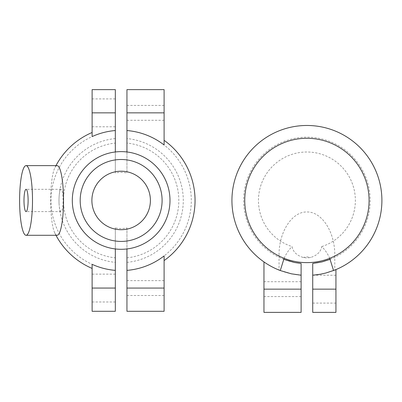 <?xml version="1.0" encoding="UTF-8"?>
<svg xmlns="http://www.w3.org/2000/svg" width="402" height="402" viewBox="0 0 402 402"><rect width="100%" height="100%" fill="white"/><g stroke="black" fill="none" stroke-linecap="round" stroke-linejoin="round"><path stroke-width="0.3" stroke-dasharray="2.01 1.51" d="M115.334 89.631L115.334 143.082A57.667 57.667 -94.4 0 0 115.334 257.833L115.334 227.919A28.07 28.07 85.6 0 0 126.947 227.924L126.947 311.289M164.101 311.289L164.101 255.928A70.159 70.159 -94.4 0 0 164.101 144.986L164.101 89.626M91.887 200.457A29.256 29.256 -94.4 0 0 121.143 229.713A29.256 29.256 -94.4 0 0 150.398 200.457A29.256 29.256 -94.4 0 0 121.143 171.202A29.256 29.256 -94.4 0 0 91.887 200.457M162.101 200.457A40.959 40.959 -94.4 0 0 121.143 159.499A40.959 40.959 -94.4 0 0 80.184 200.457A40.959 40.959 -94.4 0 0 121.143 241.416A40.959 40.959 -94.4 0 0 162.101 200.457M126.947 257.833A57.667 57.667 -94.4 0 0 126.947 143.082L126.947 89.626M92.113 311.289L92.113 264.33A70.159 70.159 -94.4 0 1 92.113 136.585L92.113 89.631M115.334 311.289L115.334 257.833M59.034 203.02A11.145 2.06 -90 0 0 61.039 211.603A11.145 2.06 -90 0 0 63.049 197.895A11.145 2.06 -90 0 0 61.039 189.312A11.145 2.06 -90 0 0 59.034 203.02M115.334 143.082L115.334 172.996A28.07 28.07 85.6 0 1 126.947 172.996L126.947 143.082M57.089 235.291A34.833 6.442 90 0 1 54.818 233.059A34.833 6.442 90 0 1 51.134 213.789A34.833 6.442 90 0 1 54.818 167.86A34.833 6.442 90 0 1 57.089 165.624M115.334 227.919L115.334 248.944M126.947 227.924L126.947 248.949M126.947 288.068L126.947 280.636L126.947 288.068L164.101 288.068L164.101 280.636L164.101 288.068M92.113 112.851L92.113 98.917L92.113 112.851L115.334 112.851M126.947 151.971L126.947 172.996M115.334 151.971L115.334 172.996M335.941 275.219L312.721 275.219A74.983 74.983 -90 0 0 335.941 269.596L335.941 312.374M321.796 246.572A48.456 48.456 90 0 0 306.917 152.001A48.456 48.456 90 0 0 292.033 246.572C293.068 251.823 296.771 255.451 303.148 257.461L306.917 257.989L310.681 257.461C317.062 255.456 320.766 251.828 321.796 246.572C324.932 249.672 327.57 253.577 329.71 258.295M303.148 257.466L306.917 256.838L310.681 257.461M335.941 269.596A74.983 74.983 90 0 0 381.9 200.457L381.9 200.457A74.983 74.983 90 0 0 306.917 125.474A74.983 74.983 90 0 0 231.929 200.457L231.929 200.457A74.983 74.983 90 0 0 263.958 261.918L263.958 289.149L301.108 289.149L301.108 281.722L301.108 312.374M279.083 270.084A74.983 74.983 90 0 0 279.239 270.149A74.983 74.983 90 0 0 280.49 270.631M280.526 270.647A74.983 74.983 90 0 0 286.616 272.641M286.711 272.672A74.983 74.983 90 0 0 291.36 273.812M291.41 273.822A74.983 74.983 90 0 0 301.108 275.219M330.163 259.315L334.75 257.29A63.28 63.28 90 0 0 370.197 200.457L370.197 200.457A63.28 63.28 90 0 0 306.917 137.177A63.28 63.28 90 0 0 243.632 200.457L243.632 200.457A63.28 63.28 90 0 0 279.078 257.29L283.671 259.315M335.941 289.149L312.721 289.149L312.721 263.476A63.28 63.28 90 0 0 370.197 200.457A63.28 63.28 90 0 0 306.917 137.177A63.28 63.28 90 0 0 243.632 200.457A63.28 63.28 90 0 0 301.108 263.476L301.108 289.149M334.75 257.29L334.781 255.335C335.092 232.16 321.811 211.497 306.917 211.98C292.023 211.497 278.737 232.16 279.048 255.335L279.078 257.29M284.119 258.295C286.264 253.577 288.902 249.672 292.033 246.572M92.113 288.063L115.334 288.063M126.947 112.851L164.101 112.851M164.101 295.495L126.947 295.495M126.947 120.278L164.101 120.278M92.113 126.781L115.334 126.781M115.334 301.997L92.113 301.997M115.314 138.564A62.169 62.169 0 0 0 115.314 262.35M61.039 211.603L26.055 211.603M61.039 189.312L26.055 189.312M126.972 262.35A62.169 62.169 0 0 0 126.972 138.564M115.334 274.134L92.113 274.134M92.113 98.917L115.334 98.917M126.947 105.419L164.101 105.419M55.963 165.624A73.903 73.903 0 0 0 54.818 167.86M54.818 233.059A73.903 73.903 0 0 0 55.963 235.291M164.101 280.636L126.947 280.636M301.108 281.722L263.958 281.722M279.048 255.335L279.048 270.074M334.781 255.335L334.781 270.074M301.108 296.581L263.958 296.581M335.941 303.083L312.721 303.083"/><path stroke-width="0.6" d="M126.947 288.068L126.947 311.289L164.101 311.289L164.101 255.928A70.159 70.159 85.6 0 1 126.947 270.38L126.947 288.068L164.101 288.068M91.887 200.457A29.256 29.256 -94.4 0 0 121.143 229.713A29.256 29.256 -94.4 0 0 150.398 200.457A29.256 29.256 -94.4 0 0 121.143 171.202A29.256 29.256 -94.4 0 0 91.887 200.457M162.101 200.457A40.959 40.959 -94.4 0 0 121.143 159.499A40.959 40.959 -94.4 0 0 80.184 200.457A40.959 40.959 -94.4 0 0 121.143 241.416A40.959 40.959 -94.4 0 0 162.101 200.457M164.101 112.851L164.101 89.626L126.947 89.626L126.947 112.851L164.101 112.851L164.101 144.986A70.159 70.159 -94.4 0 0 126.947 130.539L126.947 151.971A48.833 48.833 -94.4 0 0 72.31 200.457A48.833 48.833 -94.4 0 0 126.947 248.949L126.947 270.38M92.113 112.851L92.113 89.631L115.334 89.631L115.334 130.539A70.159 70.159 -94.4 0 0 92.113 136.585L92.113 112.851L115.334 112.851M115.334 270.375A70.159 70.159 -94.4 0 1 92.113 264.33L92.113 311.289L115.334 311.289L115.334 248.944M26.055 165.624L57.089 165.624A34.833 6.442 90 0 1 63.044 187.126A34.833 6.442 90 0 1 57.089 235.291L26.055 235.291A34.833 6.442 -90 0 0 32.009 187.126A34.833 6.442 -90 0 0 26.055 165.624A34.833 6.442 -90 0 0 20.1 213.789A34.833 6.442 -90 0 0 26.055 235.291M28.06 197.895A11.145 2.06 90 0 1 26.055 211.603A11.145 2.06 90 0 1 24.045 203.02A11.145 2.06 90 0 1 26.055 189.312A11.145 2.06 90 0 1 28.06 197.895M126.947 112.851L126.947 130.539M126.947 248.949A48.833 48.833 -94.4 0 0 126.947 151.971M115.334 151.971L115.334 130.539M335.941 269.596L335.941 312.374L312.721 312.374L312.721 289.149L312.721 312.374M335.941 289.149L312.721 289.149L312.721 275.219L312.721 303.083L312.721 263.476M329.71 258.295L333.565 270.546A74.983 74.983 90 0 0 306.917 125.474A74.983 74.983 90 0 0 280.269 270.546L284.119 258.295M333.565 270.551L334.695 270.109M334.7 270.104L325.751 273.038L320.53 274.194L312.721 275.214M301.108 263.476L301.108 312.374L263.958 312.374L263.958 261.918A74.983 74.983 90 0 0 279.083 270.084M301.113 275.214L291.41 273.822L280.269 270.546M301.108 289.149L263.958 289.149L263.958 312.374M312.721 263.471L321.896 261.943L330.163 259.315M283.671 259.315L294.274 262.466L301.113 263.471M92.113 288.063L115.334 288.063M164.101 260.596A73.903 73.903 0 0 0 164.101 140.323M92.113 132.494A73.903 73.903 0 0 0 55.963 165.624M55.963 235.291A73.903 73.903 0 0 0 92.113 268.42M306.917 138.288A62.169 62.169 0 0 0 244.748 200.457A62.169 62.169 0 0 0 306.917 262.627A62.169 62.169 0 0 0 369.081 200.457A62.169 62.169 0 0 0 306.917 138.288"/></g></svg>
